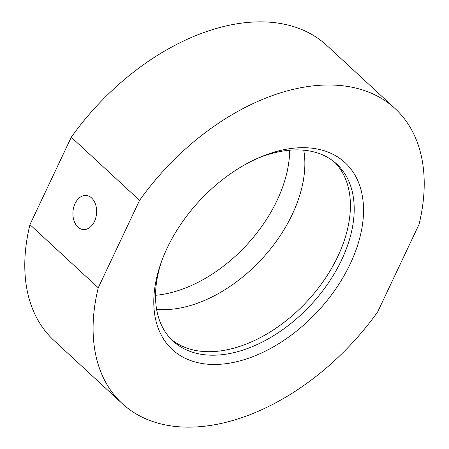 <?xml version="1.0" encoding="UTF-8"?>
<svg xmlns="http://www.w3.org/2000/svg" width="449" height="449" viewBox="0 0 449 449"><rect width="100%" height="100%" fill="white"/><g stroke="black" fill="none" stroke-linecap="round" stroke-linejoin="round"><path stroke-width="0.67" d="M350.209 263.928A127.247 80.938 -47.2 0 1 214.207 364.47A127.247 80.938 -47.2 0 1 160.759 263.675A127.247 80.938 -47.2 0 1 167.095 248.218A127.247 80.938 -47.2 0 1 258.557 157.885A127.247 80.938 -47.2 0 1 350.209 263.928M161.466 261.694A120.551 76.678 132.8 0 0 173.022 341.088A120.551 76.678 132.8 0 0 341.594 260.005A120.551 76.678 132.8 0 0 336.694 164.042A120.551 76.678 132.8 0 0 256.637 158.744M75.073 203.554A17.096 11.826 -85.1 0 0 83.295 229.54A17.096 11.826 -85.1 0 0 94.447 221.464A17.096 11.826 -85.1 0 0 86.219 195.478A17.096 11.826 -85.1 0 0 75.073 203.554M334.746 162.336A120.551 76.678 -47.2 0 1 337.8 256.497A120.551 76.678 -47.2 0 1 171.176 339.281M71.268 137.231A200.922 127.802 -47.2 0 1 326.737 45.394L395.041 108.535A200.922 127.802 -47.2 0 1 419.052 224.36L377.732 311.769A200.922 127.802 -47.2 0 1 122.263 403.606A200.922 127.802 -47.2 0 1 98.252 287.787L139.572 200.377L71.268 137.231L29.948 224.64L98.252 287.787M139.572 200.377A200.922 127.802 -47.2 0 1 395.041 108.535M122.263 403.606L53.959 340.465A200.922 127.802 -47.2 0 1 29.948 224.64M289.678 150.191A120.551 76.678 -47.2 0 1 155.528 295.302M303.754 150.185A120.551 76.678 -47.2 0 1 262.059 258.764A120.551 76.678 -47.2 0 1 157.111 309.383A120.551 76.678 -47.2 0 1 156.628 309.339"/></g></svg>
